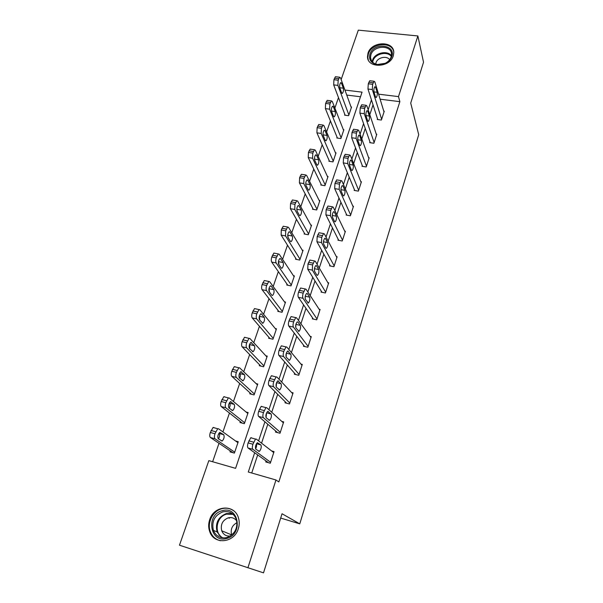 <?xml version="1.0" encoding="UTF-8"?>
<svg xmlns="http://www.w3.org/2000/svg" width="603" height="603" viewBox="0 0 603 603"><rect width="100%" height="100%" fill="white"/><g stroke="black" fill="none" stroke-linecap="round" stroke-linejoin="round"><path stroke-width="0.9" d="M393.284 55.823C389.99 67.913 367.28 68.531 367.483 56.667L368.003 53.139C371.395 41.102 394.151 40.529 393.782 52.627L393.284 55.823M238.306 528.763C234.25 543.16 213.899 545.029 209.686 531.545C208.344 527.738 208.337 523.811 209.656 519.778C213.922 505.201 234.74 503.784 238.479 517.992C239.527 521.497 239.466 525.085 238.306 528.763M341.147 79.581L358.31 30.15L417.871 35.954L423.525 62.222L410.718 103.105L418.723 134.703L299.774 523.856L282.038 513.741L263.519 572.85L179.475 545.202L208.834 460.639L235.592 468.35L362.056 92.153L344.939 90.058M338.487 97.611L334.876 108.05M330.421 120.947L326.615 131.951M322.19 144.765L318.18 156.358M313.779 169.081L309.565 181.284M305.201 193.91L300.761 206.746M296.435 219.266L291.777 232.758M287.488 245.165L282.588 259.335M278.337 271.629L273.197 286.508M268.991 298.666L263.594 314.291M259.433 326.313L253.773 342.7M249.665 354.572L243.725 371.757M239.677 383.478L233.451 401.492M229.457 413.047L222.929 431.929M219.002 443.303L212.625 461.732M280.689 518.067L299.774 523.856M360.504 96.766L346.74 95.055M230.308 450.916L229.984 451.866L234.394 453.109L238.253 441.713L235.577 440.974M240.288 421.58L239.971 422.515L244.351 423.69L248.127 412.55L246.047 412M250.049 392.9L249.74 393.804L254.097 394.92L257.783 384.021L256.087 383.598M259.607 364.838L259.298 365.727L263.624 366.775L267.235 356.109L265.81 355.77M268.953 337.371L268.652 338.245L272.948 339.233L276.476 328.793L275.247 328.522M278.096 310.5L277.81 311.352L282.068 312.279L285.528 302.065L284.45 301.832M287.058 284.186L286.772 285.023L291.008 285.89L294.392 275.888L293.427 275.699M295.824 258.423L295.545 259.237L299.751 260.059L303.068 250.26L302.201 250.102M304.417 233.188L304.138 233.987L308.314 234.755L311.563 225.16L310.779 225.017M312.829 208.465L312.558 209.249L316.711 209.965L319.892 200.573L319.175 200.452M321.075 184.247L320.811 185.015L324.927 185.686L328.047 176.475L327.391 176.37M329.148 160.511L328.891 161.265L332.984 161.883L336.044 152.861L335.434 152.77M337.069 137.243L336.821 137.981L340.883 138.562L343.883 129.713L343.311 129.63M344.833 114.427L344.592 115.158L348.624 115.686L351.564 107.01L351.036 106.942M254.67 452.747L248.293 472.013L275.97 479.988L278.827 481.933L399.864 101.658L380.124 99.201M373.038 104.854L369.797 114.698M365.26 128.462L361.823 138.909M357.323 152.567L353.675 163.632M349.212 177.169L345.353 188.89M340.936 202.291L336.851 214.698M332.479 227.957L328.16 241.064M323.841 254.18L319.273 268.018M315.007 280.968L310.198 295.576M305.985 308.359L300.912 323.758M296.759 336.361L291.407 352.589M287.322 364.996L281.691 382.083M277.674 394.287L271.742 412.271M267.792 424.256L261.559 443.175M257.685 454.926L251.73 473.001M266.066 460.978L265.75 461.943L270.302 463.232L274.056 451.617L271.629 450.946M275.797 431.092L275.488 432.042L280.003 433.255L283.681 421.904L281.789 421.407M285.309 401.877L285.008 402.804L289.493 403.95L293.081 392.847L291.543 392.463M294.618 373.302L294.317 374.207L298.771 375.285L302.284 364.431L300.987 364.122M303.716 345.353L303.43 346.235L307.847 347.253L311.284 336.632L310.168 336.384M312.618 318L312.339 318.866L316.726 319.824L320.087 309.429L319.108 309.226M321.339 291.234L321.06 292.086L325.416 292.983L328.71 282.815L327.836 282.634M329.864 265.034L329.6 265.863L333.919 266.707L337.145 256.75L336.361 256.599M338.223 239.383L337.959 240.198L342.248 240.981L345.406 231.235L344.697 231.107M346.401 214.261L346.145 215.052L350.403 215.791L353.494 206.241L352.845 206.128M354.413 189.644L354.157 190.427L358.393 191.113L361.423 181.759L360.828 181.661M362.267 165.539L362.019 166.3L366.217 166.941L369.187 157.775L368.637 157.692M369.956 141.909L369.714 142.655L373.89 143.25L376.8 134.265L376.287 134.19M377.501 118.746L377.259 119.484L381.405 120.035L384.254 111.223L383.779 111.163M263.519 572.85L179.475 545.202M417.871 35.954L398.493 96.608L378.594 94.174M399.864 101.658L398.493 96.608M275.97 479.988L247.939 567.694M371.44 99.879L368.169 109.776M363.579 123.645L360.097 134.16M355.551 147.908L351.858 159.056M347.351 172.684L343.439 184.495M338.976 197.995L334.838 210.492M330.414 223.849L326.042 237.062M321.67 250.275L317.057 264.227M312.738 277.282L307.862 292.003M303.595 304.892L298.462 320.419M294.256 333.12L288.837 349.491M284.699 362.004L278.993 379.242M274.915 391.551L268.915 409.701M264.913 421.791L258.589 440.891M270.611 462.26L252.853 449.303C252.144 448.481 252.167 446.793 252.913 444.238L255.506 439.082L256.245 439.074L273.747 452.582M251.466 437.77L250.712 437.77L248.104 442.911C247.351 445.459 247.336 447.147 248.052 447.976L268.471 462.712M255.778 449.167C255.069 447.019 255.589 444.856 257.353 442.67L260.941 444.961C261.627 447.094 261.099 449.243 259.373 451.391L255.778 449.167M256.388 443.846C256.84 445.142 256.584 446.846 255.604 448.956M234.718 452.152L215.022 438.788C214.231 437.951 214.216 436.278 214.977 433.768L217.698 428.741L218.512 428.763L237.929 442.662M232.969 452.702L210.379 437.499C209.58 436.655 209.558 434.982 210.326 432.487L213.055 427.474L213.877 427.497M218.482 438.916C219.726 436.527 219.967 434.71 219.198 433.467L218.904 433.263M218.218 438.735L222.19 441.049C224.037 438.969 224.557 436.858 223.758 434.725L219.794 432.351C217.917 434.462 217.397 436.587 218.218 438.735M222.243 510.718C238.705 505.404 243.672 534.484 226.675 538.449C209.912 543.529 205.585 514.465 222.243 510.718M226.849 537.544C234.853 534.235 238.042 528.243 236.414 519.56C233.843 513.206 229.291 510.651 222.748 511.894C214.562 515.346 211.449 521.512 213.402 530.391C216.047 536.353 220.532 538.735 226.849 537.544M230.293 536.029C226.215 536.399 223.351 534.642 221.708 530.761C220.359 524.55 222.537 520.238 228.266 517.834C231.778 517.042 234.612 518.083 236.775 520.954M233.489 510.643C229.992 508.269 226.14 507.62 221.919 508.698C212.821 510.899 206.791 522.786 210.357 531.725C212.271 536.564 215.648 539.572 220.479 540.74M230.037 517.555L229.163 518.248M231.688 535.027L231.642 534.891C230.301 529.389 232.087 525.311 237.002 522.658M391.792 56.494C390.744 59.456 388.581 61.762 385.317 63.413L376.92 64.679C370.988 63.127 368.667 59.622 369.948 54.164C373.438 42.112 396.239 44.403 391.792 56.494M370.905 54.775L370.491 57.571C370.868 61.265 373.159 63.579 377.365 64.506L385.129 63.338C388.151 61.808 390.149 59.674 391.121 56.938L391.513 54.353C391.799 44.69 373.604 45.142 370.905 54.775M375.752 64.099L376.031 62.689C377.516 57.398 386.832 55.348 389.628 59.727M393.736 51.896C392.071 41.132 371.44 42.934 368.343 53.991L367.83 57.496L368.305 59.931M280.312 432.306L263.36 417.653C262.689 416.756 262.72 415.06 263.451 412.558L265.915 407.628L266.677 407.666L283.372 422.846M261.928 406.437L261.159 406.399L258.679 411.306C257.941 413.809 257.918 415.505 258.604 416.402L277.553 432.592M266.172 417.781C265.493 415.61 265.998 413.485 267.672 411.404L271.139 414.012C271.787 416.168 271.282 418.271 269.639 420.321L266.172 417.781M266.564 412.912L266.044 417.63M289.794 403.015L273.619 386.749C272.986 385.792 273.023 384.081 273.739 381.631L276.084 376.92L276.86 376.996L292.787 393.767M272.149 375.842L271.358 375.759L269.006 380.455C268.282 382.905 268.252 384.608 268.9 385.573L286.666 403.226M276.317 387.126C275.677 384.94 276.159 382.852 277.757 380.87L281.096 383.779C281.714 385.958 281.232 388.023 279.656 389.975L276.317 387.126M276.536 382.724L276.219 387.013M244.667 422.756L225.816 407.756C225.055 406.852 225.055 405.171 225.801 402.714L228.386 397.905L229.215 397.965L247.81 413.47M242.24 423.125L221.203 406.543C220.434 405.631 220.427 403.957 221.18 401.508L223.773 396.714L224.618 396.774M229.215 408.223C230.233 405.97 230.399 404.296 229.698 403.188L229.344 402.902M228.884 407.96L232.728 410.575C234.484 408.593 234.989 406.528 234.235 404.372L230.391 401.688C228.605 403.701 228.1 405.796 228.884 407.96M254.406 394.008L236.353 377.448C235.63 376.476 235.637 374.795 236.368 372.383L238.826 367.785L239.677 367.883L257.481 384.925M251.564 394.272L231.778 376.302C231.047 375.337 231.047 373.649 231.778 371.244L234.25 366.662L235.11 366.76M239.67 378.232C240.491 376.136 240.589 374.591 239.964 373.596L239.579 373.234M239.301 377.893L243.024 380.81C244.705 378.91 245.18 376.883 244.464 374.712L240.74 371.734C239.044 373.656 238.562 375.714 239.301 377.893M299.065 374.38L283.644 356.569C283.033 355.544 283.086 353.833 283.787 351.428L286.01 346.921L286.809 347.042L301.99 365.335M282.129 345.964L281.33 345.836L279.083 350.328C278.382 352.725 278.337 354.436 278.955 355.461L295.704 374.546M286.221 357.187C285.626 354.979 286.086 352.928 287.608 351.036L290.834 354.247C291.407 356.433 290.947 358.461 289.448 360.33L286.221 357.187M286.297 353.26L286.139 357.074M308.133 346.363L293.435 327.09C292.854 326.004 292.915 324.286 293.601 321.927L295.719 317.608L296.525 317.781L310.997 337.514M291.882 316.763L291.068 316.59L288.935 320.902C288.249 323.253 288.196 324.964 288.784 326.05L304.613 346.506M295.907 327.934C295.342 325.71 295.787 323.698 297.234 321.881L297.859 322.017L300.347 325.379C300.889 327.58 300.445 329.577 299.013 331.364L295.907 327.934M295.854 324.497L295.809 327.783M317.005 318.957L303 298.281C302.45 297.143 302.518 295.417 303.188 293.103L305.208 288.965L306.023 289.184L319.809 310.296M301.364 288.166L300.596 288.008L298.56 292.138C297.882 294.445 297.822 296.171 298.379 297.309L313.372 319.093M305.367 299.344C304.832 297.106 305.261 295.123 306.648 293.39L307.281 293.563L309.648 297.158C310.153 299.374 309.731 301.342 308.367 303.053L305.367 299.344M305.216 296.427L305.246 299.103M263.926 365.878L246.65 347.841C245.964 346.808 245.979 345.112 246.695 342.753L249.031 338.343L249.898 338.494L266.933 356.991M260.82 366.096L242.105 346.763C241.411 345.738 241.419 344.042 242.135 341.69L244.486 337.296L245.368 337.439M249.853 348.903L249.604 344.26M249.484 348.511L253.087 351.715C254.685 349.898 255.144 347.901 254.466 345.723L250.863 342.459C249.243 344.298 248.783 346.318 249.484 348.511M273.242 338.358L256.712 318.904C256.056 317.819 256.079 316.115 256.78 313.801L259.004 309.58L259.885 309.769L276.189 329.66M269.956 338.547L252.197 317.894C251.534 316.809 251.557 315.113 252.258 312.806L254.496 308.593L255.386 308.781M259.795 320.223L259.433 315.949M259.433 319.801L262.916 323.276C264.446 321.542 264.883 319.575 264.242 317.382L261.446 313.99L260.76 313.846C259.207 315.603 258.77 317.585 259.433 319.801M282.362 311.427L266.549 290.616C265.923 289.478 265.953 287.774 266.639 285.505L268.765 281.45L269.654 281.691L285.242 302.91M278.948 311.6L262.071 289.681C261.431 288.536 261.461 286.832 262.147 284.571L264.287 280.523L265.132 280.704M269.488 292.161L269.059 288.287M269.164 291.731L271.863 295.297L272.533 295.47C273.988 293.804 274.41 291.867 273.807 289.659L271.131 286.048L270.438 285.86C268.953 287.548 268.531 289.5 269.164 291.731M325.688 292.131L312.346 270.121L312.558 264.936L314.487 260.956L315.301 261.235L328.431 283.659M310.635 260.21L309.904 260.074L307.967 264.039L307.764 269.217L321.972 292.274M314.615 271.395C314.118 269.149 314.525 267.189 315.851 265.531L316.485 265.742L318.738 269.556C319.221 271.787 318.806 273.724 317.502 275.367L316.892 275.172L314.615 271.395M314.397 269.081L314.449 270.966M291.287 285.053L276.166 262.968C275.571 261.777 275.609 260.066 276.28 257.835L278.307 253.946L279.204 254.232L294.106 276.724M287.782 285.227L271.719 262.086C271.109 260.895 271.146 259.184 271.825 256.961L273.86 253.079L274.659 253.237M278.955 264.687L278.496 261.257M278.676 264.272L281.254 268.064L281.933 268.267C283.327 266.677 283.734 264.77 283.154 262.546L280.606 258.717L279.898 258.499C278.488 260.112 278.081 262.041 278.676 264.272M334.19 265.878L321.489 242.594L321.723 237.394L323.562 233.58L324.376 233.904L336.873 257.579M319.703 232.871L319.01 232.75L317.163 236.557L316.937 241.75L330.414 266.029M323.66 244.064C323.193 241.811 323.585 239.881 324.851 238.283L325.492 238.539L327.633 242.572C328.085 244.81 327.685 246.717 326.442 248.293L325.824 248.059L323.66 244.064M300.03 259.237L285.566 235.924L285.709 230.783L287.639 227.037L288.543 227.376L302.789 251.074M296.45 259.411L281.156 235.102L281.284 229.969L283.222 226.238L283.983 226.374M288.196 237.77L287.744 234.861M287.985 237.424L290.442 241.419L291.128 241.66C292.463 240.13 292.854 238.253 292.304 236.022L289.87 231.989L289.161 231.725C287.812 233.278 287.42 235.178 287.985 237.424M342.512 240.167L330.429 215.678L330.678 210.462L332.434 206.799L333.248 207.176L345.142 232.042M328.567 206.136L327.919 206.03L326.155 209.686L325.914 214.887L338.698 240.333M332.509 217.336C332.065 215.067 332.449 213.168 333.663 211.638L334.296 211.932L336.331 216.168C336.76 218.414 336.376 220.299 335.178 221.806L334.567 221.535L332.509 217.336M308.585 233.949L294.769 209.467L294.927 204.319L296.774 200.716L297.678 201.108L311.299 225.959M304.96 234.137L290.382 208.706L290.533 203.558L292.387 199.97L293.103 200.09M297.219 211.382L296.812 209.075M297.091 211.156L299.442 215.346L300.121 215.625C301.394 214.155 301.779 212.301 301.259 210.063L298.93 205.834L298.221 205.533C296.932 207.025 296.555 208.894 297.091 211.156M350.66 214.992L339.172 189.35L339.444 184.126L341.125 180.599L341.931 181.028L353.237 207.033M337.25 179.98L336.64 179.882L334.951 183.402L334.688 188.618L346.815 215.173M341.162 191.189C340.748 188.912 341.117 187.036 342.278 185.566L342.911 185.897L344.848 190.329C345.248 192.591 344.871 194.445 343.733 195.9L343.115 195.583L341.162 191.189M316.974 209.181L303.769 183.583L303.95 178.42L305.713 174.96L306.618 175.405L319.628 201.349M313.304 209.384L299.42 182.875L299.585 177.719L301.364 174.267L302.035 174.373M306.015 185.475L305.721 183.915M306 185.445L308.246 189.824L308.924 190.149C310.146 188.731 310.515 186.9 310.025 184.654L307.801 180.237L307.093 179.898C305.857 181.33 305.495 183.176 306 185.445M358.649 190.329L347.72 163.586L348.014 158.363L349.619 154.963L350.426 155.446L361.167 182.536M345.745 154.383L345.172 154.3L343.552 157.692L343.273 162.908L354.783 190.525M349.627 165.606C349.243 163.315 349.604 161.461 350.712 160.044L351.345 160.421L353.185 165.034C353.554 167.302 353.192 169.142 352.099 170.536L351.489 170.182L349.627 165.606M325.19 184.91L312.58 158.25L312.784 153.087L314.472 149.748L315.361 150.245L327.791 177.237M321.497 185.129L308.254 157.594L308.45 152.438L310.146 149.107L310.771 149.205M314.721 160.277L316.861 164.838L317.547 165.199C318.716 163.835 319.07 162.026 318.61 159.78L316.485 155.182L315.784 154.798C314.6 156.177 314.246 158.009 314.721 160.277M366.466 166.172L356.094 138.373L356.403 133.142L357.941 129.871L358.74 130.414L368.938 158.536M354.059 129.336L353.524 129.261L351.979 132.532L351.677 137.755L362.591 166.39M357.918 140.559C357.556 138.26 357.911 136.429 358.966 135.072L359.592 135.487L361.34 140.28C361.687 142.557 361.34 144.366 360.293 145.715L359.682 145.315L357.918 140.559M333.24 161.129L321.203 133.451L321.422 128.281L323.042 125.07L323.932 125.612L335.788 153.607M329.524 161.363L316.914 132.841L317.118 127.685L318.746 124.474L319.334 124.557M323.253 135.637L325.303 140.371L325.982 140.778C327.105 139.459 327.444 137.672 327.014 135.411L324.987 130.647L324.286 130.225C323.155 131.552 322.809 133.361 323.253 135.637M374.131 142.496L364.287 113.703L364.611 108.465L366.089 105.306L366.88 105.902L376.558 135.012M362.199 104.816L361.702 104.749L360.217 107.899L359.908 113.13L370.25 142.73M366.029 116.04C365.697 113.741 366.036 111.932 367.054 110.613L367.672 111.08L369.33 116.032C369.654 118.316 369.315 120.11 368.305 121.407L367.702 120.962L366.029 116.04M341.132 137.816L329.645 109.173L329.886 103.995L331.431 100.897L332.313 101.492L343.635 130.444M337.409 138.064L325.386 108.615L325.612 103.445L327.173 100.354L327.723 100.422M331.62 111.51L333.572 116.409L334.243 116.846C335.321 115.58 335.652 113.816 335.245 111.547L333.308 106.625L332.615 106.158C331.529 107.44 331.198 109.226 331.62 111.51M381.646 119.296L372.307 89.546L372.646 84.307L374.064 81.262L374.847 81.91L384.021 111.954M370.182 80.802L369.707 80.749L368.29 83.787L367.958 89.018L377.757 119.545M373.973 92.033C373.664 89.726 373.996 87.94 374.968 86.666L375.586 87.171L377.154 92.289C377.455 94.573 377.124 96.344 376.159 97.603L375.563 97.121L373.973 92.033M348.873 114.962L337.914 85.392L338.17 80.214L339.655 77.222L340.529 77.87L351.323 107.733M345.135 115.226L333.685 84.88L333.926 79.709L335.419 76.724L335.939 76.785M339.806 87.88L341.667 92.93L342.338 93.412C343.371 92.191 343.695 90.442 343.311 88.174L341.464 83.093L340.778 82.581C339.738 83.825 339.414 85.588 339.806 87.88M248.052 447.976L252.853 449.303M248.104 442.911L252.913 444.238M248.79 440.861L253.599 442.18M260.941 444.961L256.456 443.725M215.022 438.788L210.379 437.499M215.686 431.756L211.027 430.474M214.977 433.768L210.326 432.487M219.198 433.467L223.758 434.725M221.723 537.74L217.057 531.876C215.113 523.087 218.18 516.982 226.283 513.568L232.185 513.552M233.188 514.374L226.683 514.14C216.228 516.417 213.47 533.58 223.02 537.914M372.172 61.762L372.533 60.225C374.584 52.981 387.179 49.928 391.422 55.687M391.279 56.396C387.179 50.818 374.991 53.765 373.008 60.767L372.662 62.267M258.604 416.402L263.36 417.653M258.679 411.306L263.451 412.558M259.35 409.309L264.122 410.553M268.267 411.434L267.868 411.329M271.139 414.012L266.609 412.829M268.9 385.573L273.619 386.749M269.006 380.455L273.739 381.631M269.654 378.503L274.388 379.671M278.367 380.93L277.885 380.81M281.096 383.779L276.558 382.656M225.816 407.756L221.203 406.543M226.487 400.746L221.866 399.54M225.801 402.714L221.18 401.508M230.602 401.621L231.039 401.734M229.698 403.188L234.235 404.372M236.353 377.448L231.778 376.302M237.039 370.461L232.449 369.33M236.368 372.383L231.778 371.244M240.883 371.682L241.411 371.81M239.964 373.596L244.464 374.712M278.955 355.461L283.644 356.569M279.083 350.328L283.787 351.428M279.724 348.421L284.42 349.521M288.226 351.127L287.676 350.999M290.834 354.247L286.319 353.185M288.784 326.05L293.435 327.09M288.935 320.902L293.601 321.927M289.561 319.04L294.219 320.065M297.859 322.017L297.241 321.881M300.347 325.379L295.885 324.384M298.379 297.309L303 298.281M298.56 292.138L303.188 293.103M299.171 290.322L303.799 291.279M307.281 293.563L306.595 293.42M309.648 297.158L305.254 296.239M246.65 347.841L242.105 346.763M247.351 340.876L242.79 339.821M246.695 342.753L242.135 341.69M250.938 342.429L251.541 342.572M249.996 344.675L254.466 345.723M256.712 318.904L252.197 317.894M257.421 311.97L252.898 310.975M256.78 313.801L252.258 312.806M260.767 313.839L261.446 313.99M259.803 316.394L264.242 317.382M266.549 290.616L262.071 289.681M267.265 283.712L262.78 282.784M266.639 285.505L262.147 284.571M270.385 285.89L271.131 286.048M269.398 288.739L273.807 289.659M307.764 269.217L312.346 270.121M307.967 264.039L312.558 264.936M308.563 262.252L313.153 263.149M316.485 265.742L315.753 265.599M318.738 269.556L314.442 268.712M276.166 262.968L271.719 262.086M276.89 256.087L272.435 255.212M276.28 257.835L271.825 256.961M279.792 258.559L280.606 258.717M278.782 261.687L283.154 262.546M316.937 241.75L321.489 242.594M317.163 236.557L321.723 237.394M317.743 234.816L322.304 235.652M325.492 238.539L324.7 238.389M327.633 242.572L323.449 241.795M285.566 235.924L281.156 235.102M286.304 229.065L281.88 228.258M285.709 230.783L281.284 229.969M289.003 231.831L289.87 231.989M287.963 235.215L292.304 236.022M325.914 214.887L330.429 215.678M326.155 209.686L330.678 210.462M326.72 207.982L331.251 208.759M334.296 211.932L333.467 211.789M336.331 216.168L332.283 215.459M294.769 209.467L290.382 208.706M295.515 202.638L291.121 201.884M294.927 204.319L290.533 203.558M298.018 205.676L298.93 205.834M296.947 209.316L301.259 210.063M334.688 188.618L339.172 189.35M334.951 183.402L339.444 184.126M335.509 181.737L339.994 182.46M342.911 185.897L342.044 185.754M344.848 190.329L340.944 189.689M303.769 183.583L299.42 182.875M304.523 176.785L300.158 176.084M303.95 178.42L299.585 177.719M306.844 180.086L307.801 180.237M305.744 183.96L310.025 184.654M343.273 162.908L347.72 163.586M343.552 157.692L348.014 158.363M344.102 156.064L348.557 156.727M351.345 160.421L350.441 160.285M353.185 165.034L349.431 164.468M312.58 158.25L308.254 157.594M313.341 151.481L309.007 150.833M312.784 153.087L308.45 152.438M315.49 155.031L316.485 155.182M314.472 159.147L318.61 159.78M351.677 137.755L356.094 138.373M351.979 132.532L356.403 133.142M352.506 130.934L356.931 131.544M359.592 135.487L358.664 135.358M361.34 140.28L357.752 139.768M321.203 133.451L316.914 132.841M321.972 126.705L317.668 126.11M321.422 128.281L317.118 127.685M323.962 130.504L324.987 130.647M323.057 134.853L327.014 135.411M359.908 113.13L364.287 113.703M360.217 107.899L364.611 108.465M360.737 106.339L365.132 106.904M367.672 111.08L366.722 110.952M369.33 116.032L365.923 115.588M329.645 109.173L325.386 108.615M330.421 102.457L326.148 101.907M329.886 103.995L325.612 103.445M332.261 106.49L333.308 106.625M331.484 111.058L335.245 111.547M367.958 89.018L372.307 89.546M368.29 83.787L372.646 84.307M368.802 82.257L373.159 82.769M375.586 87.171L374.614 87.058M377.154 92.289L373.935 91.897M337.914 85.392L333.685 84.88M338.698 78.707L334.454 78.209M338.17 80.214L333.926 79.709M340.394 82.965L341.464 83.093M339.76 87.744L343.311 88.174M209.686 531.545L210.387 531.823M250.712 437.77L255.506 439.082M259.373 451.391L258.461 451.142M217.698 428.741L213.055 427.474M221.188 440.77L222.19 441.049M218.829 535.11L220.005 535.577M217.057 531.876L213.402 530.391M221.708 530.761L231.642 534.891M377.365 64.506L376.92 64.679M371.456 60.775L370.491 57.571M261.159 406.399L265.915 407.628M269.639 420.321L268.848 420.118M271.358 375.759L276.084 376.92M279.656 389.975L278.948 389.802M228.386 397.905L223.773 396.714M231.861 410.349L232.728 410.575M238.826 367.785L234.25 366.662M242.248 380.614L243.024 380.81M281.33 345.836L286.01 346.921M289.448 360.33L288.792 360.179M291.068 316.59L295.719 317.608M299.013 331.364L298.395 331.228M300.596 288.008L305.208 288.965M308.367 303.053L307.779 302.925M249.031 338.343L244.486 337.296M252.363 351.541L253.087 351.715M259.004 309.58L254.496 308.593M262.237 323.125L262.916 323.276M268.765 281.45L264.287 280.523M271.885 295.334L272.533 295.47M309.904 260.074L314.487 260.956M317.502 275.367L316.952 275.254M278.307 253.946L273.86 253.079M281.322 268.147L281.933 268.267M319.01 232.75L323.562 233.58M326.442 248.293L325.914 248.195M287.639 227.037L283.222 226.238M290.548 241.554L291.128 241.66M327.919 206.03L332.434 206.799M335.178 221.806L334.688 221.723M296.774 200.716L292.387 199.97M299.578 215.535L300.121 215.625M336.64 179.882L341.125 180.599M343.733 195.9L343.265 195.817M305.713 174.96L301.364 174.267M308.412 190.066L308.924 190.149M345.172 154.3L349.619 154.963M352.099 170.536L351.662 170.468M314.472 149.748L310.146 149.107M317.065 165.124L317.547 165.199M353.524 129.261L357.941 129.871M360.293 145.715L359.878 145.655M323.042 125.07L318.746 124.474M325.53 140.71L325.982 140.778M361.702 104.749L366.089 105.306M368.305 121.407L367.92 121.354M331.431 100.897L327.173 100.354M333.821 116.794L334.243 116.846M369.707 80.749L374.064 81.262M339.655 77.222L335.419 76.724M341.939 93.367L342.338 93.412"/></g></svg>
